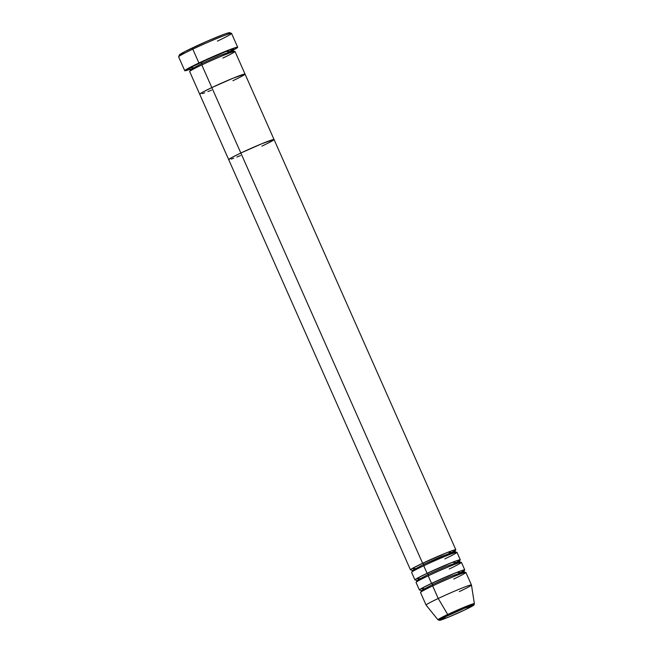 <?xml version="1.0" encoding="UTF-8"?>
<svg xmlns="http://www.w3.org/2000/svg" width="653" height="653" viewBox="0 0 653 653"><rect width="100%" height="100%" fill="white"/><g stroke="black" fill="none" stroke-linecap="round" stroke-linejoin="round"><path stroke-width="0.98" d="M237.684 47.253L231.546 33.409A28.944 1.461 156.1 0 0 192.79 49.155L192.815 47.702A27.565 1.396 156.1 0 0 179.33 54.966L178.628 56.778A28.944 1.461 -23.9 0 1 192.79 49.155A28.944 1.461 156.1 0 0 178.628 56.86L184.758 70.704A28.944 1.461 -23.9 0 1 198.928 62.99L192.79 49.155L198.928 62.99A28.944 1.461 -23.9 0 1 237.684 47.253A28.944 1.461 -23.9 0 1 233.088 50.224L237.537 47.522L234.656 47.881L208.829 58.444L187.974 68.483L184.864 70.769L190.635 69.079M189.46 68.981L188.66 68.802L191.296 67.12L200.683 62.419A1.379 0.612 -115.3 0 1 201.826 63.488L190.358 69.732L201.826 63.488A1.379 0.612 -115.3 0 1 201.834 64.925A1.379 0.612 64.7 0 0 201.826 63.488L219.253 55.717L233.194 50.746L219.253 55.717L201.826 63.488A1.379 0.612 64.7 0 0 200.683 62.419L225.946 51.432L229.709 51.603M222.877 58.052C229.179 55.13 239.953 49.563 232.427 51.979C224.346 54.656 207.246 62.288 201.793 64.933A24.806 1.257 156.1 0 0 189.656 71.544L199.696 94.195A24.806 1.257 -23.9 0 1 211.833 87.584L201.793 64.933L211.833 87.584L202.446 92.293L199.777 94.252L202.446 92.293L211.833 87.584A24.806 1.257 -23.9 0 1 245.055 74.099A24.806 1.257 -23.9 0 1 232.917 80.703L236.631 78.915L232.917 80.703M190.047 69.291A28.944 1.461 -23.9 0 1 184.758 70.704M202.283 93.657L204.724 92.808L202.283 93.657M207.85 91.616L211.523 90.147L207.85 91.616M239.798 77.323L242.296 76.001L239.798 77.323M202.708 66.99L201.793 64.933A24.806 1.257 156.1 0 1 235.015 51.448L245.055 74.099A24.806 1.257 156.1 0 0 211.833 87.584L240.835 153.022A24.806 1.257 -23.9 0 1 274.048 139.53A24.806 1.257 156.1 0 0 240.835 153.022L262.22 143.587L273.966 139.473L273.027 140.419L273.966 139.473L273.125 139.579L262.22 143.587L240.835 153.022L422.622 563.253A1.379 0.612 -115.3 0 1 423.764 564.314A1.379 0.612 -115.3 0 1 423.797 565.735A1.379 0.612 64.7 0 0 423.764 564.314A1.379 0.612 64.7 0 0 422.622 563.253L211.833 87.584L233.219 78.148L244.965 74.042L244.034 74.989L244.965 74.042L242.459 74.63L233.219 78.148L211.833 87.584A24.806 1.257 156.1 0 0 199.696 94.195L228.689 159.634A24.806 1.257 -23.9 0 1 240.835 153.022A24.806 1.257 156.1 0 0 228.689 159.634L410.476 569.857A24.806 1.257 -23.9 0 1 422.622 563.253L447.885 552.258L451.647 552.438L455.296 550.275L455.133 551.573L441.191 556.552L423.764 564.314L451.011 552.658L455.133 551.573L456.202 552.332M179.428 55.105L185.166 51.456L207.189 41.188L224.134 34.258L228.705 32.764L229.636 32.65L228.591 33.703M193.337 67.724L190.08 67.822L209.172 58.517L228.868 50.322L232.982 48.975L233.782 49.155L232.876 49.816M231.48 33.36L229.668 32.658A27.565 1.396 156.1 0 0 192.815 47.702L192.79 49.155A28.944 1.461 -23.9 0 1 231.48 33.36A28.944 1.461 -23.9 0 1 217.384 41.123M444.815 558.886C451.109 555.964 461.891 550.397 454.366 552.813C446.285 555.491 429.184 563.123 423.732 565.767A24.806 1.257 156.1 0 0 411.594 572.379L414.941 579.929A24.806 1.257 -23.9 0 1 427.078 573.318L452.341 562.331L456.104 562.502M419.74 578.623L416.475 578.721L427.078 573.318A1.379 0.612 -115.3 0 1 428.221 574.387A1.379 0.612 -115.3 0 1 428.229 575.815A1.379 0.612 64.7 0 0 428.221 574.387L445.656 566.616L459.598 561.645L445.656 566.616L428.221 574.387A1.379 0.612 64.7 0 0 427.078 573.318L423.732 565.767L427.078 573.318A24.806 1.257 -23.9 0 1 460.3 559.825A24.806 1.257 -23.9 0 1 459.671 560.454M449.272 568.951C455.574 566.029 466.348 560.462 458.822 562.878C450.75 565.555 433.649 573.187 428.197 575.832A24.806 1.257 156.1 0 0 416.059 582.443L419.397 589.994A24.806 1.257 -23.9 0 1 431.543 583.382L456.806 572.395L460.569 572.567M424.197 588.688L420.94 588.786L431.543 583.382A1.379 0.612 -115.3 0 1 432.686 584.451A1.379 0.612 -115.3 0 1 432.694 585.888A1.379 0.612 64.7 0 0 432.686 584.451L450.113 576.681L464.054 571.71L450.113 576.681L432.686 584.451A1.379 0.612 64.7 0 0 431.543 583.382L428.197 575.832L431.543 583.382A24.806 1.257 -23.9 0 1 464.756 569.889A24.806 1.257 -23.9 0 1 464.128 570.526M453.737 579.015C460.039 576.101 470.813 570.526 463.287 572.95C455.206 575.62 438.106 583.26 432.653 585.896A24.806 1.257 156.1 0 0 420.516 592.508L426.091 605.094A24.806 1.257 -23.9 0 1 438.228 598.483A24.806 1.257 156.1 0 0 426.099 605.111L437.967 619.803A19.908 1.004 -23.9 0 1 447.705 614.489L437.967 619.803L439.591 620.326C439.224 620.954 453.541 615.33 464.503 610.073A18.578 0.939 -23.9 0 1 441.534 619.787A18.578 0.939 -23.9 0 1 448.684 615.24A1.379 0.612 -115.3 0 1 447.705 614.489L438.228 598.483L432.653 585.896L438.228 598.483A24.806 1.257 -23.9 0 1 471.45 584.99A24.806 1.257 -23.9 0 1 459.312 591.602M461.075 573.718L464.054 571.71L465.124 572.461M433.568 587.953L432.653 585.896A24.806 1.257 156.1 0 1 465.875 572.412L471.45 584.99A24.806 1.257 156.1 0 0 438.228 598.483L447.705 614.489A1.379 0.612 64.7 0 0 448.684 615.24A18.578 0.939 -23.9 0 1 471.621 605.535A18.578 0.939 -23.9 0 1 464.471 610.082A1.379 0.612 -115.3 0 1 464.471 610.082L448.456 617.15L439.657 620.228L445.901 616.579L464.699 608.172L473.474 605.307L464.471 610.082A1.379 0.612 64.7 0 0 464.503 610.065A1.379 0.612 64.7 0 0 464.536 610.057M415.83 579.88A24.806 1.257 -23.9 0 1 414.941 579.929M411.374 569.816A24.806 1.257 -23.9 0 1 410.476 569.857M420.295 589.953A24.806 1.257 -23.9 0 1 419.397 589.994M464.756 569.889L461.418 562.339A24.806 1.257 156.1 0 0 428.197 575.832L429.103 577.889M447.705 614.489A19.908 1.004 -23.9 0 1 474.372 603.674L462.626 607.845L447.705 614.489M261.91 146.141L265.624 144.354L261.91 146.141A24.806 1.257 -23.9 0 0 274.048 139.53L455.835 549.761A24.806 1.257 -23.9 0 1 455.206 550.389M268.791 142.762L271.297 141.432L268.791 142.762M240.835 153.022L231.448 157.724L228.779 159.683L231.448 157.724L240.835 153.022M231.284 159.095L233.725 158.238L231.284 159.095M236.843 157.055L240.524 155.577L236.843 157.055M415.275 568.551L412.01 568.649L422.622 563.253A24.806 1.257 -23.9 0 1 455.835 549.761M460.3 559.825L456.953 552.275A24.806 1.257 156.1 0 0 423.732 565.767L424.646 567.824M432.686 584.451L421.218 590.696L432.686 584.451M428.221 574.387L416.761 580.623L428.221 574.387M423.764 564.314L412.296 570.559L423.764 564.314M229.676 51.62L233.358 49.448L233.194 50.746L234.264 51.497M189.288 68.973L190.358 69.732L190.203 71.03M460.667 562.396L459.598 561.645L459.753 560.347L456.08 562.511M460.536 572.583L464.218 570.412L464.054 571.71M471.458 585.006L474.372 603.674L474.086 604.792C473.237 605.282 476.47 604.213 464.503 610.073M421.063 591.993L421.218 590.696L420.148 589.937M416.598 581.921L416.761 580.623L415.692 579.872M412.141 571.857L412.296 570.559L411.227 569.808M245.055 74.099L274.048 139.53"/></g></svg>

